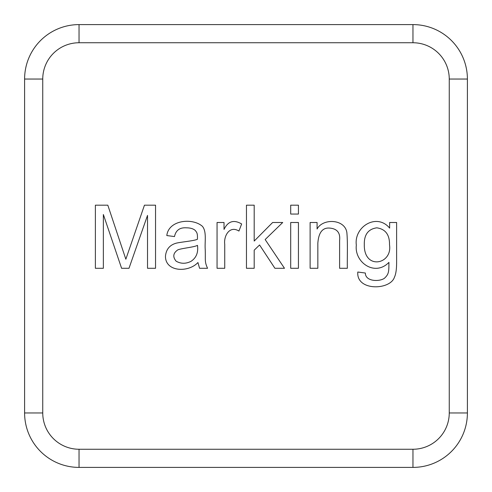 <?xml version="1.0" encoding="UTF-8"?>
<svg xmlns="http://www.w3.org/2000/svg" width="492" height="492" viewBox="0 0 492 492"><rect width="100%" height="100%" fill="white"/><g stroke="black" fill="none" stroke-linecap="round" stroke-linejoin="round"><path stroke-width="0.74" d="M449.251 79.04A36.297 36.297 0 0 0 412.96 42.749L79.04 42.749A36.297 36.297 0 0 0 42.749 79.04L42.749 412.96A36.297 36.297 0 0 0 79.04 449.251L412.96 449.251A36.297 36.297 0 0 0 449.251 412.96L449.251 79.04L467.4 79.04A54.44 54.44 0 0 0 412.96 24.6L79.04 24.6A54.44 54.44 0 0 0 24.6 79.04L42.749 79.04M103.363 214.512L103.363 268.288L95.38 268.288L95.38 205.182L107.816 205.182L125.841 259.216L144.451 205.182L155.546 205.182L155.546 268.288L147.52 268.288L147.52 215.391L128.99 268.288L121.598 268.288L103.363 214.512M207.556 268.288L199.574 268.288L197.938 262.531C188.461 272.802 165.343 272.051 165.46 256.227C166.155 249.173 169.875 244.795 176.634 243.079C181.776 241.923 194.211 240.871 197.433 239.26C197.63 232.987 196.88 232.673 195.287 230.477C193.313 228.718 190.355 227.839 186.425 227.827C179.814 227.372 175.835 230.281 174.494 236.566L166.806 235.557C168.608 219.881 192.587 217.624 202.39 226.314C206.831 231.554 204.672 241.707 205.207 249.13C205.638 260.385 204.401 261.326 207.556 268.288M238.94 231.062C229.586 225.176 223.577 235.994 224.739 244.34L224.739 268.288L217.052 268.288L217.052 222.495L224.026 222.495L224.026 229.426C227.956 221.203 233.823 219.383 241.633 223.965L238.94 231.062M254.192 250.182L254.192 268.288L246.461 268.288L246.461 205.182L254.192 205.182L254.192 241.062L272.636 222.495L282.722 222.495L265.157 239.549L284.487 268.288L274.905 268.288L259.573 244.973L254.192 250.182M298.435 205.182L298.435 214.051L290.704 214.051L290.704 205.182L298.435 205.182M298.435 222.495L298.435 268.288L290.704 268.288L290.704 222.495L298.435 222.495M339.609 268.288L339.609 240.391C340.433 232.931 337.241 228.842 330.027 228.122C322.66 227.322 318.595 232.365 317.844 243.251L317.844 268.288L310.114 268.288L310.114 222.495L317.088 222.495L317.088 229.008C322.783 218.091 344.972 218.872 346.872 232.618C347.838 243.811 347.112 256.849 347.34 268.288L339.609 268.288M389.646 222.495L396.62 222.495L396.62 262.07C396.626 269.173 395.9 274.21 394.436 277.193C390.384 290.255 356.14 291.356 357.801 272.027L365.359 273.035C365.316 281.572 379.271 281.898 384.35 278.331C389.067 274.056 388.846 271.461 388.932 262.365C374.849 276.953 354.215 262.273 356.325 245.139C353.803 226.726 376.798 212.556 389.646 228.122L389.646 222.495M412.96 449.251L412.96 467.4L79.04 467.4L79.04 449.251M412.96 467.4A54.44 54.44 0 0 0 467.4 412.96L467.4 79.04M24.6 79.04L24.6 412.96A54.44 54.44 0 0 0 79.04 467.4M176.13 261.19C180.878 263.897 185.853 263.94 191.044 261.313C196.296 257.839 198.442 252.519 197.477 245.348C194.358 247.187 182.458 248.153 177.938 249.801C173.129 253.017 172.526 256.818 176.13 261.19M364.308 244.592C363.76 270.428 392.616 264.555 389.516 244.844C389.701 234.702 385.439 229.032 376.749 227.827C368.207 229.081 364.062 234.666 364.308 244.592M449.251 412.96L467.4 412.96M24.6 412.96L42.749 412.96M79.04 24.6L79.04 42.749M412.96 42.749L412.96 24.6"/></g></svg>
